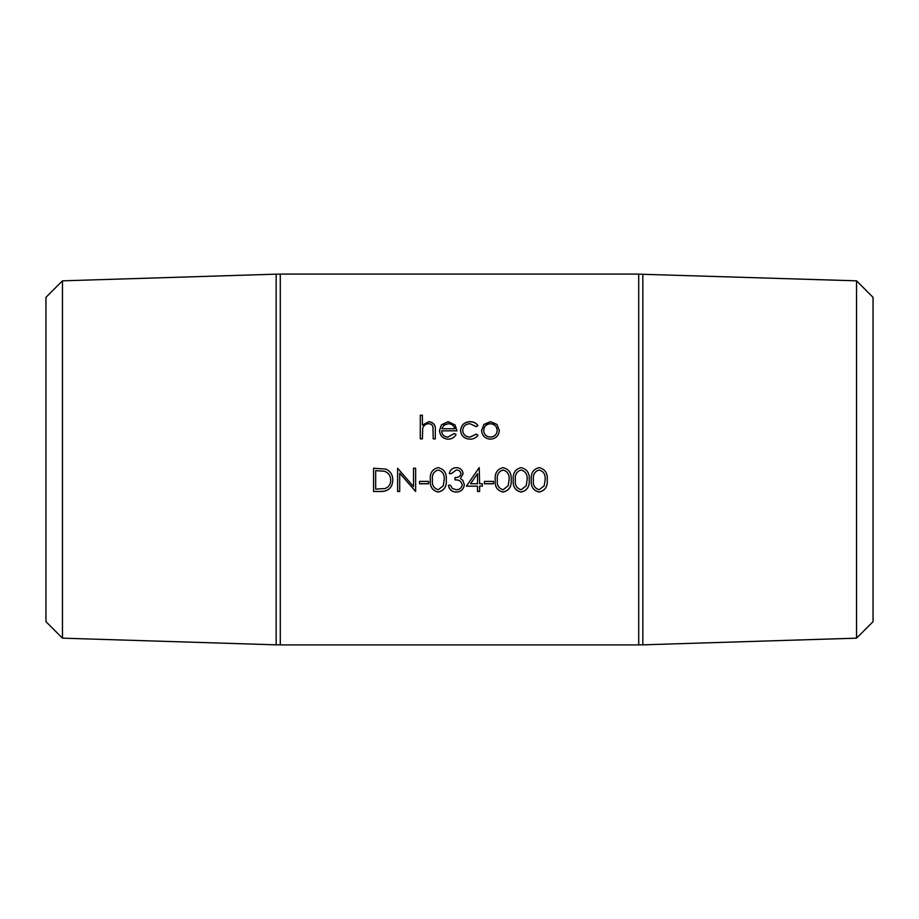 <?xml version="1.0" encoding="UTF-8"?>
<svg xmlns="http://www.w3.org/2000/svg" width="919" height="919" viewBox="0 0 919 919"><rect width="100%" height="100%" fill="white"/><g stroke="black" fill="none" stroke-linecap="round" stroke-linejoin="round"><path stroke-width="1.38" d="M420.293 415.216L422.395 415.216L422.395 425.129L428.909 421.66C433.63 422.372 435.767 425.21 435.319 430.195L435.319 438.868L433.217 438.868L432.964 427.036C432.355 424.831 430.885 423.728 428.541 423.728C425.589 423.923 423.659 425.405 422.717 428.185L422.395 438.868L420.293 438.868L420.293 415.216M454.181 433.504L456.042 434.469C454.342 437.582 451.7 439.144 448.139 439.167C442.786 438.708 439.914 435.801 439.523 430.425L441.488 424.796L448.185 421.66L455.077 424.969L456.95 430.827L441.625 430.827C441.947 434.653 444.026 436.743 447.875 437.076L454.181 433.504L456.042 434.538M477.972 425.6L476.214 426.68L469.988 423.728C465.611 423.935 463.176 426.14 462.659 430.333C463.153 434.595 465.611 436.835 470 437.076L476.214 434.101L477.972 435.238C476.031 437.892 473.354 439.202 469.965 439.167C464.336 438.857 461.2 435.974 460.557 430.517C461.189 424.934 464.382 421.982 470.137 421.66C473.492 421.637 476.099 422.947 477.972 425.6M490.459 421.66L496.961 424.429L499.304 430.425C498.81 435.79 495.858 438.708 490.459 439.167C485.037 438.708 482.084 435.801 481.579 430.425L483.934 424.44L490.459 421.66L496.961 424.521L499.304 430.506M638.705 459.5L638.705 274.092L280.295 274.092L280.295 644.908L638.705 644.908L638.705 459.5M62.458 638.165L62.458 280.835L45.95 297.342L45.95 621.658L62.458 638.165L276.159 644.839L276.159 274.161L280.295 274.161M856.542 280.835L856.542 638.165L873.05 621.658L873.05 297.342L856.542 280.835L638.705 274.161M856.542 638.165L642.841 644.839L642.841 274.161M531.308 479.913C530.642 473.228 533.25 469.127 539.143 467.622C545.105 469.127 547.793 473.228 547.23 479.913C547.793 486.576 545.105 490.631 539.143 492.09C533.261 490.654 530.654 486.588 531.308 479.913M513.284 479.913C512.618 473.228 515.226 469.127 521.119 467.622C527.081 469.127 529.769 473.228 529.206 479.913C529.769 486.576 527.069 490.631 521.119 492.09C515.237 490.654 512.618 486.588 513.284 479.913M495.249 479.913C494.594 473.228 497.202 469.127 503.084 467.622C509.046 469.127 511.745 473.228 511.171 479.913C511.745 486.576 509.046 490.631 503.084 492.09C497.213 490.654 494.594 486.588 495.249 479.913M484.439 481.395L493.446 481.395L493.446 483.785L484.439 483.785L484.439 481.395M479.626 486.162L479.626 491.504L477.524 491.504L477.524 486.162L466.415 486.162L479.201 467.622L479.626 483.785L482.337 483.785L482.337 486.162L479.626 486.162L482.337 486.094M451.39 473.63L449.288 473.63C450.184 469.873 452.504 467.874 456.261 467.622C460.258 467.828 462.533 469.862 463.107 473.71L460.373 478.5L462.912 480.499L464.302 484.623C463.739 489.345 461.039 491.826 456.203 492.09C451.815 491.883 449.207 489.609 448.38 485.266L450.482 485.266L452.32 488.471L456.238 489.724C459.672 489.678 461.671 488.046 462.2 484.83C461.372 481.303 458.972 479.661 454.997 479.902L454.997 477.512C458.167 477.696 460.166 476.421 461.005 473.699C460.499 471.263 458.937 470.034 456.283 470.023L451.39 473.63L449.299 473.584M430.356 479.913C429.69 473.228 432.309 469.127 438.191 467.622C444.153 469.127 446.852 473.228 446.278 479.913C446.852 486.576 444.153 490.631 438.191 492.09C432.309 490.654 429.701 486.588 430.356 479.913M419.546 481.395L428.553 481.395L428.553 483.785L419.546 483.785L419.546 481.395M397.605 491.504L397.605 468.231L413.527 486.576L413.527 468.231L415.641 468.231L415.641 491.504L399.708 473.216L399.708 491.504L397.605 491.504M373.573 491.504L373.573 468.231L385.739 469.069C390.483 471.183 392.838 474.893 392.804 480.2C392.367 487.679 388.381 491.447 380.834 491.504L373.573 491.504M422.395 425.129L428.909 421.764C433.63 422.476 435.767 425.313 435.319 430.276M420.293 415.342L422.395 415.342M439.523 430.506L441.488 424.888L448.185 421.764L455.077 425.06L456.95 430.908M441.625 430.827L441.625 430.908C441.947 434.721 444.026 436.801 447.875 437.134L454.181 433.573M441.844 428.748L454.848 428.748C453.917 425.52 451.734 423.854 448.3 423.728L443.877 425.302L441.844 428.748L454.848 428.748M462.659 430.333L462.659 430.414C463.153 434.653 465.6 436.893 470 437.134L476.214 434.159L477.972 435.307M460.557 430.597C461.189 425.026 464.382 422.085 470.137 421.764C473.492 421.741 476.099 423.05 477.972 425.692M481.579 430.506L483.934 424.544L490.459 421.764M483.681 430.437L483.681 430.517C484.06 434.595 486.312 436.801 490.447 437.134C494.571 436.801 496.823 434.595 497.202 430.517L497.202 430.437C496.823 426.37 494.571 424.13 490.447 423.728C486.312 424.118 484.06 426.359 483.681 430.437C484.06 434.526 486.312 436.743 490.447 437.076C494.571 436.732 496.834 434.526 497.202 430.437M392.804 480.143C392.367 487.61 388.381 491.366 380.834 491.424L373.573 491.424M390.701 480.2L390.701 480.143C390.678 475.72 388.611 472.768 384.521 471.252L375.676 470.597L375.676 489.138L385.061 488.54C388.829 487.07 390.713 484.279 390.701 480.2C390.667 475.766 388.611 472.803 384.521 471.286L375.676 470.631M415.641 491.424L399.708 473.216M399.708 491.424L397.605 491.424M428.553 483.716L419.546 483.716M446.278 479.856C446.841 486.507 444.153 490.551 438.191 492.01C432.309 490.562 429.701 486.507 430.356 479.856M444.176 479.902L444.176 479.856C444.693 474.663 442.728 471.378 438.26 470C433.768 471.344 431.838 474.629 432.458 479.856L432.458 479.902C431.827 485.14 433.757 488.403 438.26 489.724L443.291 485.749L444.176 479.902C444.693 474.709 442.728 471.413 438.26 470.023L438.26 470.023C433.768 471.378 431.838 474.663 432.458 479.902M463.107 473.664L460.373 478.5M464.302 484.554C463.739 489.264 461.039 491.745 456.203 492.01C451.815 491.791 449.207 489.517 448.38 485.198M462.2 484.83L462.2 484.761C461.372 481.246 458.972 479.603 454.997 479.856M461.005 473.699L461.005 473.653C460.499 471.229 458.937 470.011 456.283 470L451.39 473.584M479.626 491.424L477.524 491.424M477.524 486.162L466.461 486.094M477.524 473.664L470.539 483.716L477.524 483.785L477.524 473.664L470.539 483.785M493.446 483.716L484.439 483.716M511.171 479.856C511.745 486.507 509.046 490.551 503.084 492.01C497.202 490.562 494.594 486.507 495.249 479.856M509.069 479.902L509.069 479.856C509.597 474.663 507.621 471.378 503.152 470C498.672 471.344 496.731 474.629 497.351 479.856L497.351 479.902C496.719 485.14 498.661 488.403 503.152 489.724L508.184 485.749L509.069 479.902C509.586 474.709 507.621 471.413 503.152 470.023L503.152 470.023C498.672 471.378 496.731 474.663 497.351 479.902M529.206 479.856C529.769 486.507 527.069 490.551 521.119 492.01C515.226 490.562 512.618 486.507 513.284 479.856M527.104 479.902L527.104 479.856C527.621 474.663 525.645 471.378 521.188 470C516.696 471.344 514.755 474.629 515.387 479.856L515.387 479.902C514.755 485.14 516.685 488.403 521.188 489.724L526.208 485.749L527.104 479.902C527.621 474.709 525.645 471.413 521.188 470.023L521.188 470.023C516.696 471.378 514.755 474.663 515.387 479.902M547.23 479.856C547.793 486.507 545.093 490.551 539.143 492.01C533.261 490.562 530.642 486.507 531.308 479.856M545.128 479.902L545.128 479.856C545.645 474.663 543.669 471.378 539.212 470C534.72 471.344 532.79 474.629 533.411 479.856L533.411 479.902C532.779 485.14 534.709 488.403 539.212 489.724L544.243 485.749L545.128 479.902C545.645 474.709 543.669 471.413 539.212 470.023L539.212 470.023C534.72 471.378 532.79 474.663 533.411 479.902M62.458 280.835L276.159 274.161M642.841 644.839L638.705 644.839M280.295 644.839L276.159 644.839"/></g></svg>

